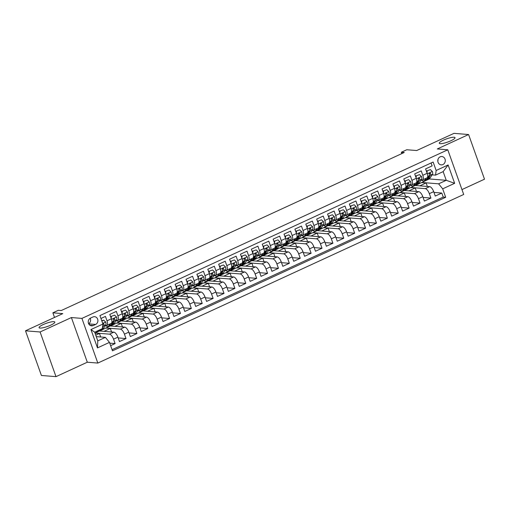 <?xml version="1.0" encoding="UTF-8"?>
<svg xmlns="http://www.w3.org/2000/svg" width="510" height="510" viewBox="0 0 510 510"><rect width="100%" height="100%" fill="white"/><g stroke="black" fill="none" stroke-linecap="round" stroke-linejoin="round"><path stroke-width="0.76" d="M440.175 143.68A8.37 1.683 160.4 0 1 439.257 143.272A8.37 1.683 160.4 0 1 444.943 139.498A8.37 1.683 160.4 0 1 454.11 137.254A8.37 1.683 160.4 0 1 455.028 137.655A8.37 1.683 160.4 0 1 449.342 141.429A8.37 1.683 160.4 0 1 440.175 143.68M39.984 328.077A8.37 1.683 160.4 0 1 39.066 327.675A8.37 1.683 160.4 0 1 44.752 323.901A8.37 1.683 160.4 0 1 53.92 321.657A8.37 1.683 160.4 0 1 54.838 322.059A8.37 1.683 160.4 0 1 49.151 325.833A8.37 1.683 160.4 0 1 39.984 328.077M440.156 156.831A4.188 3.742 94.6 0 0 437.829 161.37A4.188 3.742 94.6 0 0 441.201 164.87A4.188 3.742 94.6 0 0 442.909 164.558A4.188 3.742 94.6 0 0 445.243 160.025A4.188 3.742 94.6 0 0 441.87 156.525A4.188 3.742 94.6 0 0 440.156 156.831M461.958 189.586L484.5 179.195L468.594 134.532L454.002 133.352L416.702 150.539L406.782 149.742L401.332 152.248L401.816 153.606M97.818 363.069L463.698 194.469L447.793 149.8L81.912 318.399L97.818 363.069L87.306 362.221L71.4 317.551L40.092 331.978L55.998 376.648L87.306 362.221M55.998 376.648L41.406 375.468L25.5 330.805L62.794 313.618L52.874 312.815L54.513 317.43M40.092 331.978L25.5 330.805M431.09 162.977L432.123 165.884L425.595 168.893L427.163 173.298L422.803 175.306A5.234 2.091 65.3 0 1 422.662 179.871A5.234 2.091 65.3 0 1 422.191 179.947L421.234 179.871M422.803 175.306L421.234 170.901L414.7 173.91L416.275 178.322L411.914 180.323A5.234 2.091 65.3 0 1 411.774 184.888A5.234 2.091 65.3 0 1 411.302 184.964L410.346 184.888M411.914 180.323L410.346 175.918L403.812 178.927L405.38 183.339L401.026 185.34A5.234 2.091 65.3 0 1 400.879 189.905A5.234 2.091 65.3 0 1 400.414 189.981L399.457 189.905M401.026 185.34L399.457 180.935L392.923 183.951L394.491 188.356L390.137 190.364A5.234 2.091 65.3 0 1 389.991 194.928A5.234 2.091 65.3 0 1 389.519 195.005L388.569 194.922M390.137 190.364L388.569 185.952L382.035 188.968L383.603 193.373L379.249 195.381A5.234 2.091 65.3 0 1 379.102 199.945A5.234 2.091 65.3 0 1 378.63 200.022L377.68 199.945M379.249 195.381L377.68 190.969L371.146 193.985L372.714 198.39L368.36 200.398A5.234 2.091 65.3 0 1 368.214 204.963A5.234 2.091 65.3 0 1 367.742 205.039L366.792 204.963M368.36 200.398L366.792 195.993L360.258 199.002L361.826 203.407L357.472 205.415A5.234 2.091 65.3 0 1 357.325 209.98A5.234 2.091 65.3 0 1 356.853 210.056L355.897 209.98M357.472 205.415L355.897 201.01L349.369 204.019L350.937 208.424L346.577 210.432A5.234 2.091 65.3 0 1 346.437 214.997A5.234 2.091 65.3 0 1 345.965 215.073L345.009 214.997M346.577 210.432L345.009 206.027L338.474 209.036L340.042 213.441L335.688 215.449A5.234 2.091 65.3 0 1 335.542 220.014A5.234 2.091 65.3 0 1 335.076 220.09L334.12 220.014M335.688 215.449L334.12 211.044L327.586 214.053L329.154 218.458L324.8 220.467A5.234 2.091 65.3 0 1 324.653 225.031A5.234 2.091 65.3 0 1 324.188 225.108L323.232 225.031M324.8 220.467L323.232 216.061L316.697 219.07L318.265 223.476L313.911 225.484A5.234 2.091 65.3 0 1 313.765 230.048A5.234 2.091 65.3 0 1 313.293 230.125L312.343 230.048M313.911 225.484L312.343 221.079L305.809 224.088L307.377 228.499L303.023 230.501A5.234 2.091 65.3 0 1 302.876 235.065A5.234 2.091 65.3 0 1 302.404 235.142L301.455 235.065M303.023 230.501L301.455 226.096L294.92 229.105L296.488 233.516L292.134 235.518A5.234 2.091 65.3 0 1 291.988 240.083A5.234 2.091 65.3 0 1 291.516 240.159L290.56 240.083M292.134 235.518L290.566 231.113L284.032 234.128L285.6 238.533L281.24 240.541A5.234 2.091 65.3 0 1 281.099 245.106A5.234 2.091 65.3 0 1 280.627 245.183L279.671 245.1M281.24 240.541L279.671 236.13L273.137 239.145L274.712 243.55L270.351 245.559A5.234 2.091 65.3 0 1 270.211 250.123A5.234 2.091 65.3 0 1 269.739 250.2L268.783 250.123M270.351 245.559L268.783 241.147L262.248 244.162L263.817 248.568L259.462 250.576A5.234 2.091 65.3 0 1 259.316 255.14A5.234 2.091 65.3 0 1 258.851 255.217L257.894 255.14M259.462 250.576L257.894 246.171L251.36 249.18L252.928 253.585L248.574 255.593A5.234 2.091 65.3 0 1 248.427 260.157A5.234 2.091 65.3 0 1 247.956 260.234L247.006 260.157M248.574 255.593L247.006 251.188L240.471 254.197L242.04 258.602L237.685 260.61A5.234 2.091 65.3 0 1 237.539 265.174A5.234 2.091 65.3 0 1 237.067 265.251L236.117 265.174M237.685 260.61L236.117 256.205L229.583 259.214L231.151 263.619L226.797 265.627A5.234 2.091 65.3 0 1 226.65 270.192A5.234 2.091 65.3 0 1 226.179 270.268L225.229 270.192M226.797 265.627L225.229 261.222L218.694 264.231L220.263 268.636L215.908 270.644A5.234 2.091 65.3 0 1 215.762 275.209A5.234 2.091 65.3 0 1 215.29 275.285L214.334 275.209M215.908 270.644L214.334 266.239L207.806 269.248L209.374 273.653L205.014 275.661A5.234 2.091 65.3 0 1 204.873 280.226A5.234 2.091 65.3 0 1 204.402 280.302L203.445 280.226M205.014 275.661L203.445 271.256L196.911 274.265L198.486 278.67L194.125 280.678A5.234 2.091 65.3 0 1 193.978 285.243A5.234 2.091 65.3 0 1 193.513 285.32L192.557 285.243M194.125 280.678L192.557 276.273L186.023 279.282L187.591 283.694L183.237 285.696A5.234 2.091 65.3 0 1 183.09 290.26A5.234 2.091 65.3 0 1 182.625 290.337L181.668 290.26M183.237 285.696L181.668 281.291L175.134 284.299L176.702 288.711L172.348 290.719A5.234 2.091 65.3 0 1 172.201 295.277A5.234 2.091 65.3 0 1 171.73 295.354L170.78 295.277M172.348 290.719L170.78 286.308L164.245 289.323L165.814 293.728L161.46 295.736A5.234 2.091 65.3 0 1 161.313 300.301A5.234 2.091 65.3 0 1 160.841 300.377L159.891 300.301M161.46 295.736L159.891 291.325L153.357 294.34L154.925 298.745L150.571 300.753A5.234 2.091 65.3 0 1 150.424 305.318A5.234 2.091 65.3 0 1 149.953 305.394L148.996 305.318M150.571 300.753L149.003 296.342L142.468 299.357L144.037 303.762L139.683 305.77A5.234 2.091 65.3 0 1 139.536 310.335A5.234 2.091 65.3 0 1 139.064 310.411L138.108 310.335M139.683 305.77L138.108 301.365L131.58 304.374L133.148 308.779L128.788 310.788A5.234 2.091 65.3 0 1 128.648 315.352A5.234 2.091 65.3 0 1 128.176 315.429L127.219 315.352M128.788 310.788L127.219 306.382L120.685 309.391L122.253 313.797L117.899 315.805A5.234 2.091 65.3 0 1 117.753 320.369A5.234 2.091 65.3 0 1 117.287 320.446L116.331 320.369M117.899 315.805L116.331 311.4L109.797 314.409L111.365 318.814A5.234 2.091 65.3 0 1 111.225 323.378L106.864 325.386A5.234 2.091 65.3 0 1 106.399 325.463L105.442 325.386M110.625 345.646L115.113 343.581L109.733 343.147M95.026 333.126L99.367 330.984L113.845 332.15A5.234 2.091 65.3 0 1 117.899 337.167L119.468 341.572L126.002 338.563L118.173 337.932M99.628 331.003L110.256 325.966L124.733 327.133A5.234 2.091 -114.7 0 1 128.788 332.15L130.362 336.555L136.89 333.546L129.062 332.915M110.517 325.986L121.15 320.949L135.628 322.11A5.234 2.091 -114.7 0 1 139.683 327.127L141.251 331.538L147.785 328.523L139.95 327.892M121.405 320.969L132.039 315.926L146.517 317.092A5.234 2.091 -114.7 0 1 150.571 322.11L152.139 326.521L158.674 323.506L150.839 322.875M132.294 315.951L142.927 310.909L157.405 312.075A5.234 2.091 -114.7 0 1 161.46 317.092L163.028 321.498L169.562 318.489L161.734 317.858M143.189 310.934L153.816 305.892L168.294 307.058A5.234 2.091 -114.7 0 1 172.348 312.075L173.916 316.48L180.451 313.471L172.622 312.84M154.077 305.917L164.704 300.874L179.182 302.041A5.234 2.091 -114.7 0 1 183.237 307.058L184.805 311.463L191.339 308.454L183.511 307.823M164.966 300.894L175.593 295.857L190.071 297.024A5.234 2.091 -114.7 0 1 194.125 302.041L195.693 306.446L202.228 303.437L194.399 302.806M175.854 295.876L186.481 290.84L200.959 292.007A5.234 2.091 -114.7 0 1 205.014 297.024L206.588 301.429L213.123 298.42L205.288 297.789M186.743 290.859L197.376 285.823L211.854 286.99A5.234 2.091 -114.7 0 1 215.908 292.007L217.477 296.412L224.011 293.403L216.176 292.772M197.631 285.842L208.265 280.806L222.742 281.973A5.234 2.091 -114.7 0 1 226.797 286.99L228.365 291.395L234.9 288.386L227.071 287.755M208.52 280.825L219.153 275.789L233.631 276.955A5.234 2.091 -114.7 0 1 237.685 281.973L239.254 286.378L245.788 283.369L237.96 282.738M219.415 275.808L230.042 270.772L244.519 271.938A5.234 2.091 -114.7 0 1 248.574 276.949L250.142 281.361L256.677 278.345L248.848 277.72M230.303 270.791L240.93 265.755L255.408 266.915A5.234 2.091 -114.7 0 1 259.462 271.932L261.031 276.344L267.565 273.328L259.737 272.697M241.192 265.774L251.819 260.731L266.296 261.898A5.234 2.091 -114.7 0 1 270.351 266.915L271.926 271.326L278.454 268.311L270.625 267.68M252.08 260.757L262.714 255.714L277.191 256.881A5.234 2.091 -114.7 0 1 281.246 261.898L282.814 266.303L289.349 263.294L281.514 262.663M262.969 255.739L273.602 250.697L288.08 251.863A5.234 2.091 -114.7 0 1 292.134 256.881L293.703 261.286L300.237 258.277L292.402 257.646M273.857 250.722L284.491 245.68L298.968 246.846A5.234 2.091 -114.7 0 1 303.023 251.863L304.591 256.269L311.125 253.26L303.297 252.628M284.752 245.699L295.379 240.663L309.857 241.829A5.234 2.091 -114.7 0 1 313.911 246.846L315.48 251.251L322.014 248.242L314.185 247.611M295.641 240.682L306.268 235.645L320.745 236.812A5.234 2.091 -114.7 0 1 324.8 241.829L326.368 246.234L332.903 243.225L325.074 242.594M306.529 235.665L317.156 230.628L331.634 231.795A5.234 2.091 -114.7 0 1 335.688 236.812L337.257 241.217L343.791 238.208L335.962 237.577M317.418 230.647L328.045 225.611L342.522 226.778A5.234 2.091 -114.7 0 1 346.577 231.795L348.151 236.2L354.679 233.191L346.851 232.56M328.306 225.63L338.94 220.594L353.417 221.761A5.234 2.091 -114.7 0 1 357.472 226.778L359.04 231.183L365.574 228.168L357.739 227.543M339.195 220.613L349.828 215.577L364.306 216.737A5.234 2.091 -114.7 0 1 368.36 221.754L369.928 226.166L376.463 223.15L368.628 222.519M350.083 215.596L360.717 210.553L375.194 211.72A5.234 2.091 -114.7 0 1 379.249 216.737L380.817 221.149L387.351 218.133L379.523 217.502M360.978 210.579L371.605 205.536L386.083 206.703A5.234 2.091 -114.7 0 1 390.137 211.72L391.706 216.125L398.24 213.116L390.411 212.485M371.867 205.562L382.494 200.519L396.971 201.686A5.234 2.091 -114.7 0 1 401.026 206.703L402.594 211.108L409.128 208.099L401.3 207.468M382.755 200.545L393.382 195.502L407.86 196.669A5.234 2.091 -114.7 0 1 411.914 201.686L413.482 206.091L420.017 203.082L412.188 202.451M393.643 195.521L404.271 190.485L418.748 191.652A5.234 2.091 -114.7 0 1 422.809 196.669L424.377 201.074L430.912 198.065L423.077 197.434M52.874 312.815L58.319 310.309L61.238 310.545L404.251 152.484L401.332 152.248M93.209 325.558L95.599 324.456A4.054 3.627 94.6 0 0 97.863 320.063A4.054 3.627 94.6 0 0 94.592 316.672A4.054 3.627 94.6 0 0 92.935 316.971L90.544 318.074A4.054 3.627 94.6 0 0 88.281 322.467A4.054 3.627 94.6 0 0 91.545 325.858A4.054 3.627 94.6 0 0 93.209 325.558L89.958 325.297M435.534 175.128L436.146 170.487L433.137 162.04L99.922 315.582L102.931 324.028L102.312 328.669L94.694 332.182L97.786 340.878L105.411 337.365L109.465 342.382L112.474 350.829L445.689 197.287L442.68 188.84L438.625 183.823L446.25 180.31L443.152 171.615L435.534 175.128L432.123 174.853M436.146 170.487L448.124 164.966L454.659 183.319L442.68 188.84M109.465 342.382L97.486 347.903L90.952 329.549L102.931 324.028M404.532 190.504L410.805 187.476L425.283 188.643A5.234 2.091 65.3 0 1 429.337 193.66L430.912 198.065M410.805 187.476L415.165 185.468L429.643 186.634L425.283 188.643M399.916 192.493L414.394 193.66A5.234 2.091 65.3 0 1 418.449 198.677L420.017 203.082M389.028 197.51L403.506 198.677A5.234 2.091 65.3 0 1 407.56 203.694L409.128 208.099M378.139 202.527L392.617 203.694A5.234 2.091 65.3 0 1 396.672 208.711L398.24 213.116M367.251 207.544L381.729 208.711A5.234 2.091 65.3 0 1 385.783 213.728L387.351 218.133M356.362 212.562L370.84 213.728A5.234 2.091 65.3 0 1 374.895 218.745L376.463 223.15M345.468 217.579L359.945 218.745A5.234 2.091 65.3 0 1 364 223.762L365.574 228.168M334.579 222.596L349.057 223.762A5.234 2.091 65.3 0 1 353.111 228.78L354.679 233.191M323.691 227.619L338.168 228.78A5.234 2.091 65.3 0 1 342.223 233.797L343.791 238.208M312.802 232.636L327.28 233.803A5.234 2.091 65.3 0 1 331.334 238.82L332.903 243.225M301.914 237.654L316.391 238.82A5.234 2.091 65.3 0 1 320.446 243.837L322.014 248.242M291.025 242.671L305.503 243.837A5.234 2.091 65.3 0 1 309.557 248.855L311.125 253.26M280.137 247.688L294.614 248.855A5.234 2.091 65.3 0 1 298.669 253.872L300.237 258.277M269.242 252.705L283.719 253.872A5.234 2.091 65.3 0 1 287.774 258.889L289.349 263.294M258.353 257.722L272.831 258.889A5.234 2.091 65.3 0 1 276.885 263.906L278.454 268.311M247.465 262.739L261.942 263.906A5.234 2.091 65.3 0 1 265.997 268.923L267.565 273.328M236.576 267.756L251.054 268.923A5.234 2.091 65.3 0 1 255.108 273.94L256.677 278.345M225.688 272.773L240.165 273.94A5.234 2.091 65.3 0 1 244.22 278.957L245.788 283.369M214.799 277.797L229.277 278.957A5.234 2.091 65.3 0 1 233.331 283.974L234.9 288.386M203.911 282.814L218.388 283.981A5.234 2.091 65.3 0 1 222.443 288.998L224.011 293.403M193.016 287.831L207.493 288.998A5.234 2.091 65.3 0 1 211.548 294.015L213.123 298.42M182.127 292.848L196.605 294.015A5.234 2.091 65.3 0 1 200.659 299.032L202.228 303.437M171.239 297.865L185.716 299.032A5.234 2.091 65.3 0 1 189.771 304.049L191.339 308.454M160.35 302.883L174.828 304.049A5.234 2.091 65.3 0 1 178.882 309.066L180.451 313.471M149.462 307.9L163.94 309.066A5.234 2.091 65.3 0 1 167.994 314.083L169.562 318.489M138.573 312.917L153.051 314.083A5.234 2.091 65.3 0 1 157.105 319.101L158.674 323.506M127.678 317.934L142.156 319.101A5.234 2.091 65.3 0 1 146.211 324.118L147.785 328.523M116.79 322.951L131.268 324.118A5.234 2.091 65.3 0 1 135.322 329.135L136.89 333.546M105.901 327.975L120.379 329.135A5.234 2.091 65.3 0 1 124.434 334.152L126.002 338.563M95.013 332.992L109.491 334.158A5.234 2.091 65.3 0 1 113.545 339.169L115.113 343.581M112.066 349.688L443.241 197.09L441.8 193.048L433.965 192.417M429.643 186.634A5.234 2.091 -114.7 0 1 433.698 191.652L435.266 196.057L441.8 193.048M100.954 318.482L105.442 316.417L107.011 320.822A5.234 2.091 65.3 0 1 106.864 325.386M96.275 336.625L105.411 337.365M71.4 317.551L81.912 318.399M468.594 134.532L437.287 148.958L447.793 149.8M415.42 185.487L429.318 178.946L446.25 180.31L454.659 183.319M429.318 178.946L429.146 178.449M421.7 182.459L438.625 183.823M100.687 336.983L99.437 333.464L95.058 333.113M95.752 335.159L99.437 333.464M111.575 331.965L110.326 328.446L105.946 328.089M104.008 331.353L110.326 328.446M114.897 326.336L121.214 323.429L116.835 323.072M122.464 326.948L121.214 323.429M117.753 320.369L122.113 318.361A5.234 2.091 -114.7 0 0 122.253 313.797M125.785 321.319L132.103 318.412L127.723 318.055M133.359 321.931L132.103 318.412M128.648 315.352L133.002 313.344A5.234 2.091 -114.7 0 0 133.148 308.779M136.674 316.302L142.991 313.389L138.612 313.038M144.247 316.914L142.991 313.389M139.536 310.335L143.89 308.327A5.234 2.091 -114.7 0 0 144.037 303.762M147.562 311.285L153.88 308.371L149.506 308.021M155.136 311.897L153.88 308.371M150.424 305.318L154.779 303.31A5.234 2.091 -114.7 0 0 154.925 298.745M158.457 306.268L164.768 303.354L160.395 303.004M166.024 306.88L164.768 303.354M161.313 300.301L165.667 298.293A5.234 2.091 -114.7 0 0 165.814 293.728M169.345 301.251L175.663 298.337L171.284 297.987M176.913 301.856L175.663 298.337M172.201 295.277L176.556 293.275A5.234 2.091 -114.7 0 0 176.702 288.711M180.234 296.233L186.552 293.32L182.172 292.969M187.801 296.839L186.552 293.32M183.09 290.26L187.451 288.258A5.234 2.091 -114.7 0 0 187.591 283.694M191.123 291.216L197.44 288.303L193.06 287.952M198.696 291.822L197.44 288.303M193.978 285.243L198.339 283.235A5.234 2.091 -114.7 0 0 198.486 278.67M202.011 286.193L208.329 283.286L203.949 282.935M209.584 286.805L208.329 283.286M204.873 280.226L209.227 278.218A5.234 2.091 -114.7 0 0 209.374 273.653M212.899 281.176L219.217 278.269L214.837 277.912M220.473 281.788L219.217 278.269M215.762 275.209L220.116 273.201A5.234 2.091 -114.7 0 0 220.263 268.636M223.788 276.159L230.106 273.252L225.732 272.895M231.362 276.771L230.106 273.252M226.65 270.192L231.004 268.183A5.234 2.091 -114.7 0 0 231.151 263.619M234.683 271.141L241 268.234L236.621 267.877M242.25 271.753L241 268.234M237.539 265.174L241.893 263.166A5.234 2.091 -114.7 0 0 242.04 258.602M245.571 266.124L251.889 263.217L247.509 262.86M253.138 266.736L251.889 263.217M248.427 260.157L252.788 258.149A5.234 2.091 -114.7 0 0 252.928 253.585M256.46 261.107L262.777 258.194L258.398 257.843M264.027 261.719L262.777 258.194M259.316 255.14L263.676 253.132A5.234 2.091 -114.7 0 0 263.817 248.568M267.348 256.09L273.666 253.177L269.286 252.826M274.922 256.702L273.666 253.177M270.211 250.123L274.565 248.115A5.234 2.091 -114.7 0 0 274.712 243.55M278.237 251.073L284.554 248.16L280.175 247.809M285.81 251.679L284.554 248.16M281.099 245.106L285.453 243.098A5.234 2.091 -114.7 0 0 285.6 238.533M289.125 246.056L295.443 243.142L291.063 242.792M296.699 246.661L295.443 243.142M291.988 240.083L296.342 238.081A5.234 2.091 -114.7 0 0 296.488 233.516M300.014 241.039L306.331 238.125L301.958 237.775M307.587 241.644L306.331 238.125M302.876 235.065L307.23 233.057A5.234 2.091 -114.7 0 0 307.377 228.499M310.909 236.022L317.226 233.108L312.847 232.758M318.476 236.627L317.226 233.108M313.765 230.048L318.119 228.04A5.234 2.091 -114.7 0 0 318.265 223.476M321.797 230.998L328.115 228.091L323.735 227.74M329.364 231.61L328.115 228.091M324.653 225.031L329.014 223.023A5.234 2.091 -114.7 0 0 329.154 218.458M332.686 225.981L339.003 223.074L334.624 222.717M340.259 226.593L339.003 223.074M335.542 220.014L339.902 218.006A5.234 2.091 -114.7 0 0 340.042 213.441M343.574 220.964L349.892 218.057L345.512 217.7M351.148 221.576L349.892 218.057M346.437 214.997L350.791 212.989A5.234 2.091 -114.7 0 0 350.937 208.424M354.463 215.947L360.78 213.04L356.401 212.683M362.036 216.559L360.78 213.04M357.325 209.98L361.679 207.972A5.234 2.091 -114.7 0 0 361.826 203.407M365.351 210.93L371.669 208.016L367.296 207.666M372.925 211.542L371.669 208.016M368.214 204.963L372.568 202.954A5.234 2.091 -114.7 0 0 372.714 198.39M376.246 205.912L382.557 202.999L378.184 202.648M383.813 206.524L382.557 202.999M379.102 199.945L383.456 197.937A5.234 2.091 -114.7 0 0 383.603 193.373M387.135 200.895L393.452 197.982L389.073 197.631M394.702 201.501L393.452 197.982M389.991 194.928L394.345 192.92A5.234 2.091 -114.7 0 0 394.491 188.356M398.023 195.878L404.341 192.965L399.961 192.614M405.59 196.484L404.341 192.965M400.879 189.905L405.24 187.903A5.234 2.091 -114.7 0 0 405.38 183.339M408.912 190.861L415.229 187.948L410.85 187.597M416.485 191.467L415.229 187.948M411.774 184.888L416.128 182.886A5.234 2.091 -114.7 0 0 416.275 178.322M419.8 185.844L426.118 182.931L421.738 182.58M427.374 186.45L426.118 182.931M443.241 197.09L445.689 197.287M422.662 179.871L427.017 177.862A5.234 2.091 -114.7 0 0 427.163 173.298M94.694 332.182L90.952 329.549M97.786 340.878L97.486 347.903M448.124 164.966L443.152 171.615M88.632 323.697A4.054 3.627 94.6 0 0 90.219 318.246M437.816 161.275A4.188 3.742 94.6 0 0 437.956 159.528M98.258 330.537L98.213 330.608A10.009 4.003 65.3 0 1 97.461 331.283A10.009 4.003 65.3 0 1 96.371 331.411M101.86 321.019L103.74 320.152L105.685 322.065A3.468 1.39 65.3 0 1 105.831 324.793L103.657 328.102A10.009 4.003 65.3 0 1 102.905 328.778L100.833 329.728A10.009 4.003 -114.7 0 0 101.592 329.052L101.637 328.982M103.74 320.152L101.732 320.669M100.33 329.587L100.285 329.658A10.009 4.003 65.3 0 1 99.526 330.333L97.461 331.283M100.113 329.881A10.009 4.003 -114.7 0 0 100.833 329.728M102.433 327.771L103.759 325.75A3.468 1.39 -114.7 0 0 103.868 323.92L103.409 323.455L102.797 323.665M103.868 323.92L103.026 323.85A1.766 0.708 65.3 0 1 102.918 324.322L102.886 324.373M110.268 323.818L109.102 325.59A10.009 4.003 65.3 0 1 108.349 326.266A10.009 4.003 65.3 0 1 105.372 325.488M114.629 315.135L110.6 316.582L114.629 315.135L116.573 317.048A3.468 1.39 65.3 0 1 116.72 319.776L114.546 323.085A10.009 4.003 65.3 0 1 113.794 323.761L111.722 324.711A10.009 4.003 -114.7 0 0 112.48 324.035L114.648 320.733A3.468 1.39 -114.7 0 0 114.756 318.903L113.845 318.52L113.45 319.502A3.468 1.39 65.3 0 1 113.341 321.332L111.174 324.64A10.009 4.003 65.3 0 1 110.415 325.316L108.349 326.266M111.358 316.64L111.218 318.406M111.001 324.864A10.009 4.003 -114.7 0 0 111.722 324.711M114.756 318.903L113.915 318.833A1.766 0.708 65.3 0 1 113.813 319.298L113.5 319.776M121.157 318.801L119.997 320.573A10.009 4.003 65.3 0 1 119.238 321.249A10.009 4.003 65.3 0 1 116.267 320.471M125.517 310.118L121.488 311.559L125.517 310.118L127.462 312.031A3.468 1.39 65.3 0 1 127.608 314.759L125.441 318.061A10.009 4.003 65.3 0 1 124.682 318.744L122.617 319.693A10.009 4.003 -114.7 0 0 123.369 319.018L125.543 315.715A3.468 1.39 -114.7 0 0 125.645 313.886L124.733 313.503L124.338 314.485A3.468 1.39 65.3 0 1 124.236 316.315L122.062 319.617A10.009 4.003 65.3 0 1 121.31 320.299L119.238 321.249M122.247 311.623L122.113 313.389M121.89 319.846A10.009 4.003 -114.7 0 0 122.617 319.693M125.645 313.886L124.803 313.816A1.766 0.708 65.3 0 1 124.701 314.281L124.389 314.759M132.045 313.784L130.885 315.556A10.009 4.003 65.3 0 1 130.126 316.232A10.009 4.003 65.3 0 1 127.156 315.454M136.406 305.101L132.377 306.542L136.406 305.101L138.357 307.014A3.468 1.39 65.3 0 1 138.497 309.742L136.329 313.044A10.009 4.003 65.3 0 1 135.571 313.72L133.505 314.676A10.009 4.003 -114.7 0 0 134.257 314.001L136.431 310.698A3.468 1.39 -114.7 0 0 136.533 308.862L135.622 308.486L135.226 309.468A3.468 1.39 65.3 0 1 135.124 311.298L132.951 314.6A10.009 4.003 65.3 0 1 132.198 315.276L130.126 316.232M133.142 306.606L133.002 308.371M132.785 314.829A10.009 4.003 -114.7 0 0 133.505 314.676M136.533 308.862L135.698 308.799A1.766 0.708 65.3 0 1 135.59 309.264L135.277 309.742M142.934 308.767L141.774 310.539A10.009 4.003 65.3 0 1 141.015 311.215A10.009 4.003 65.3 0 1 138.044 310.437M147.294 300.084L143.272 301.525L147.294 300.084L149.245 301.996A3.468 1.39 65.3 0 1 149.385 304.725L147.218 308.027A10.009 4.003 65.3 0 1 146.459 308.703L144.394 309.659A10.009 4.003 -114.7 0 0 145.146 308.983L147.32 305.675A3.468 1.39 -114.7 0 0 147.428 303.845L146.517 303.463L146.121 304.451A3.468 1.39 65.3 0 1 146.013 306.28L143.839 309.583A10.009 4.003 65.3 0 1 143.087 310.258L141.015 311.215M144.03 301.588L143.89 303.354M143.673 309.812A10.009 4.003 -114.7 0 0 144.394 309.659M147.428 303.845L146.587 303.781A1.766 0.708 65.3 0 1 146.478 304.247L146.166 304.725M153.829 303.75L152.662 305.522A10.009 4.003 65.3 0 1 151.903 306.198A10.009 4.003 65.3 0 1 148.933 305.42M158.183 295.067L154.16 296.508L158.183 295.067L160.134 296.979A3.468 1.39 65.3 0 1 160.28 299.708L158.106 303.01A10.009 4.003 65.3 0 1 157.354 303.686L155.282 304.642A10.009 4.003 -114.7 0 0 156.041 303.966L158.208 300.658A3.468 1.39 -114.7 0 0 158.317 298.828L157.405 298.446L157.01 299.434A3.468 1.39 65.3 0 1 156.901 301.263L154.734 304.566A10.009 4.003 65.3 0 1 153.975 305.241L151.903 306.198M154.919 296.571L154.779 298.337M154.562 304.795A10.009 4.003 -114.7 0 0 155.282 304.642M158.317 298.828L157.475 298.764A1.766 0.708 65.3 0 1 157.367 299.23L157.054 299.702M164.717 298.733L163.551 300.505A10.009 4.003 65.3 0 1 162.798 301.18A10.009 4.003 65.3 0 1 159.821 300.403M169.071 290.05L165.049 291.49L169.071 290.05L171.022 291.962A3.468 1.39 65.3 0 1 171.169 294.691L168.995 297.993A10.009 4.003 65.3 0 1 168.243 298.669L166.171 299.625A10.009 4.003 -114.7 0 0 166.929 298.949L169.097 295.641A3.468 1.39 -114.7 0 0 169.205 293.811L168.294 293.428L167.898 294.417A3.468 1.39 65.3 0 1 167.79 296.246L165.623 299.548A10.009 4.003 65.3 0 1 164.864 300.224L162.798 301.18M165.807 291.554L165.667 293.32M165.45 299.778A10.009 4.003 -114.7 0 0 166.171 299.625M169.205 293.811L168.364 293.747A1.766 0.708 65.3 0 1 168.255 294.213L167.949 294.684M175.606 293.715L174.439 295.488A10.009 4.003 65.3 0 1 173.687 296.163A10.009 4.003 65.3 0 1 170.71 295.379M179.966 285.026L175.937 286.473L179.966 285.026L181.911 286.939A3.468 1.39 65.3 0 1 182.057 289.674L179.883 292.976A10.009 4.003 65.3 0 1 179.131 293.652L177.059 294.608A10.009 4.003 -114.7 0 0 177.818 293.932L179.985 290.623A3.468 1.39 -114.7 0 0 180.094 288.794L179.182 288.411L178.787 289.399A3.468 1.39 65.3 0 1 178.678 291.229L176.511 294.531A10.009 4.003 65.3 0 1 175.752 295.207L173.687 296.163M176.696 286.537L176.556 288.297M176.339 294.761A10.009 4.003 -114.7 0 0 177.059 294.608M180.094 288.794L179.252 288.724A1.766 0.708 65.3 0 1 179.15 289.195L178.838 289.667M186.494 288.692L185.328 290.464A10.009 4.003 65.3 0 1 184.575 291.14A10.009 4.003 65.3 0 1 181.598 290.362M190.855 280.009L186.826 281.456L190.855 280.009L192.799 281.922A3.468 1.39 65.3 0 1 192.946 284.65L190.778 287.959A10.009 4.003 65.3 0 1 190.02 288.634L187.948 289.584A10.009 4.003 -114.7 0 0 188.706 288.909L190.874 285.606A3.468 1.39 -114.7 0 0 190.982 283.777L190.071 283.394L189.675 284.376A3.468 1.39 65.3 0 1 189.567 286.206L187.399 289.514A10.009 4.003 65.3 0 1 186.641 290.19L184.575 291.14M187.584 281.514L187.451 283.279M187.227 289.744A10.009 4.003 -114.7 0 0 187.948 289.584M190.982 283.777L190.141 283.707A1.766 0.708 65.3 0 1 190.039 284.178L189.726 284.65M197.383 283.675L196.222 285.447A10.009 4.003 65.3 0 1 195.464 286.123A10.009 4.003 65.3 0 1 192.493 285.345M201.743 274.992L197.714 276.439L201.743 274.992L203.694 276.904A3.468 1.39 65.3 0 1 203.834 279.633L201.667 282.942A10.009 4.003 65.3 0 1 200.908 283.617L198.843 284.567A10.009 4.003 -114.7 0 0 199.595 283.891L201.769 280.589A3.468 1.39 -114.7 0 0 201.871 278.76L200.959 278.377L200.564 279.359A3.468 1.39 65.3 0 1 200.462 281.188L198.288 284.497A10.009 4.003 65.3 0 1 197.536 285.173L195.464 286.123M198.473 276.497L198.339 278.262M198.116 284.72A10.009 4.003 -114.7 0 0 198.843 284.567M201.871 278.76L201.029 278.69A1.766 0.708 65.3 0 1 200.927 279.161L200.615 279.633M208.271 278.658L207.111 280.43A10.009 4.003 65.3 0 1 206.352 281.106A10.009 4.003 65.3 0 1 203.382 280.328M212.632 269.975L208.609 271.422L212.632 269.975L214.583 271.887A3.468 1.39 65.3 0 1 214.723 274.616L212.555 277.924A10.009 4.003 65.3 0 1 211.797 278.6L209.731 279.55A10.009 4.003 -114.7 0 0 210.483 278.874L212.657 275.572A3.468 1.39 -114.7 0 0 212.759 273.742L211.854 273.36L211.452 274.342A3.468 1.39 65.3 0 1 211.35 276.171L209.176 279.48A10.009 4.003 65.3 0 1 208.424 280.156L206.352 281.106M209.368 271.479L209.227 273.245M209.011 279.703A10.009 4.003 -114.7 0 0 209.731 279.55M212.759 273.742L211.924 273.672A1.766 0.708 65.3 0 1 211.816 274.144L211.503 274.616M219.16 273.64L217.999 275.413A10.009 4.003 65.3 0 1 217.241 276.088A10.009 4.003 65.3 0 1 214.27 275.311M223.52 264.958L219.498 266.405L223.52 264.958L225.471 266.87A3.468 1.39 65.3 0 1 225.611 269.599L223.444 272.907A10.009 4.003 65.3 0 1 222.685 273.583L220.62 274.533A10.009 4.003 -114.7 0 0 221.372 273.857L223.546 270.555A3.468 1.39 -114.7 0 0 223.654 268.725L222.742 268.343L222.347 269.325A3.468 1.39 65.3 0 1 222.239 271.154L220.065 274.463A10.009 4.003 65.3 0 1 219.313 275.139L217.241 276.088M220.256 266.462L220.116 268.228M219.899 274.686A10.009 4.003 -114.7 0 0 220.62 274.533M223.654 268.725L222.813 268.655A1.766 0.708 65.3 0 1 222.704 269.121L222.392 269.599M230.055 268.623L228.888 270.396A10.009 4.003 65.3 0 1 228.136 271.071A10.009 4.003 65.3 0 1 225.159 270.294M234.409 259.941L230.386 261.381L234.409 259.941L236.359 261.853A3.468 1.39 65.3 0 1 236.506 264.582L234.332 267.884A10.009 4.003 65.3 0 1 233.58 268.566L231.508 269.516A10.009 4.003 -114.7 0 0 232.267 268.84L234.434 265.538A3.468 1.39 -114.7 0 0 234.543 263.708L233.631 263.326L233.236 264.308A3.468 1.39 65.3 0 1 233.127 266.137L230.96 269.439A10.009 4.003 65.3 0 1 230.201 270.122L228.136 271.071M231.145 261.445L231.004 263.211M230.788 269.669A10.009 4.003 -114.7 0 0 231.508 269.516M234.543 263.708L233.701 263.638A1.766 0.708 65.3 0 1 233.593 264.103L233.28 264.582M240.943 263.606L239.776 265.378A10.009 4.003 65.3 0 1 239.024 266.054A10.009 4.003 65.3 0 1 236.047 265.276M245.297 254.923L241.275 256.364L245.297 254.923L247.248 256.836A3.468 1.39 65.3 0 1 247.395 259.565L245.221 262.867A10.009 4.003 65.3 0 1 244.469 263.542L242.397 264.499A10.009 4.003 -114.7 0 0 243.155 263.823L245.323 260.521A3.468 1.39 -114.7 0 0 245.431 258.691L244.519 258.309L244.124 259.29A3.468 1.39 65.3 0 1 244.016 261.12L241.848 264.422A10.009 4.003 65.3 0 1 241.09 265.098L239.024 266.054M242.033 256.428L241.893 258.194M241.676 264.652A10.009 4.003 -114.7 0 0 242.397 264.499M245.431 258.691L244.59 258.621A1.766 0.708 65.3 0 1 244.481 259.086L244.175 259.565M251.832 258.589L250.665 260.361A10.009 4.003 65.3 0 1 249.913 261.037A10.009 4.003 65.3 0 1 246.936 260.259M256.192 249.906L252.163 251.347L256.192 249.906L258.137 251.819A3.468 1.39 65.3 0 1 258.283 254.547L256.109 257.85A10.009 4.003 65.3 0 1 255.357 258.525L253.285 259.482A10.009 4.003 -114.7 0 0 254.044 258.806L256.211 255.497A3.468 1.39 -114.7 0 0 256.32 253.668L255.408 253.285L255.013 254.273A3.468 1.39 65.3 0 1 254.904 256.103L252.737 259.405A10.009 4.003 65.3 0 1 251.978 260.081L249.913 261.037M252.922 251.411L252.781 253.177M252.565 259.635A10.009 4.003 -114.7 0 0 253.285 259.482M256.32 253.668L255.478 253.604A1.766 0.708 65.3 0 1 255.376 254.069L255.064 254.547M262.72 253.572L261.56 255.344A10.009 4.003 65.3 0 1 260.801 256.02A10.009 4.003 65.3 0 1 257.824 255.242M267.081 244.889L263.052 246.33L267.081 244.889L269.025 246.802A3.468 1.39 65.3 0 1 269.172 249.53L267.004 252.833A10.009 4.003 65.3 0 1 266.245 253.508L264.18 254.464A10.009 4.003 -114.7 0 0 264.932 253.789L267.106 250.48A3.468 1.39 -114.7 0 0 267.208 248.65L266.296 248.268L265.901 249.256A3.468 1.39 65.3 0 1 265.799 251.086L263.625 254.388A10.009 4.003 65.3 0 1 262.873 255.064L260.801 256.02M263.81 246.394L263.676 248.16M263.453 254.617A10.009 4.003 -114.7 0 0 264.18 254.464M267.208 248.65L266.367 248.587A1.766 0.708 65.3 0 1 266.265 249.052L265.952 249.524M273.609 248.555L272.448 250.327A10.009 4.003 65.3 0 1 271.69 251.003A10.009 4.003 65.3 0 1 268.719 250.225M277.969 239.872L273.94 241.313L277.969 239.872L279.92 241.785A3.468 1.39 65.3 0 1 280.06 244.513L277.893 247.815A10.009 4.003 65.3 0 1 277.134 248.491L275.068 249.447A10.009 4.003 -114.7 0 0 275.821 248.772L277.995 245.463A3.468 1.39 -114.7 0 0 278.097 243.633L277.185 243.251L276.79 244.239A3.468 1.39 65.3 0 1 276.688 246.069L274.514 249.371A10.009 4.003 65.3 0 1 273.762 250.047L271.69 251.003M274.699 241.377L274.565 243.142M274.342 249.6A10.009 4.003 -114.7 0 0 275.068 249.447M278.097 243.633L277.262 243.57A1.766 0.708 65.3 0 1 277.153 244.035L276.841 244.507M284.497 243.538L283.337 245.31A10.009 4.003 65.3 0 1 282.578 245.986A10.009 4.003 65.3 0 1 279.608 245.202M288.858 234.849L284.835 236.296L288.858 234.849L290.808 236.761A3.468 1.39 65.3 0 1 290.949 239.496L288.781 242.798A10.009 4.003 65.3 0 1 288.022 243.474L285.957 244.43A10.009 4.003 -114.7 0 0 286.709 243.754L288.883 240.446A3.468 1.39 -114.7 0 0 288.985 238.616L288.08 238.234L287.678 239.222A3.468 1.39 65.3 0 1 287.576 241.051L285.402 244.354A10.009 4.003 65.3 0 1 284.65 245.029L282.578 245.986M285.594 236.359L285.453 238.119M285.237 244.583A10.009 4.003 -114.7 0 0 285.957 244.43M288.985 238.616L288.15 238.552A1.766 0.708 65.3 0 1 288.042 239.018L287.729 239.49M295.392 238.521L294.225 240.286A10.009 4.003 65.3 0 1 293.467 240.969A10.009 4.003 65.3 0 1 290.496 240.184M299.746 229.831L295.724 231.279L299.746 229.831L301.697 231.744A3.468 1.39 65.3 0 1 301.844 234.479L299.67 237.781A10.009 4.003 65.3 0 1 298.917 238.457L296.845 239.413A10.009 4.003 -114.7 0 0 297.604 238.731L299.772 235.429A3.468 1.39 -114.7 0 0 299.88 233.599L298.968 233.217L298.573 234.198A3.468 1.39 65.3 0 1 298.465 236.034L296.297 239.337A10.009 4.003 65.3 0 1 295.539 240.012L293.467 240.969M296.482 231.336L296.342 233.102M296.125 239.566A10.009 4.003 -114.7 0 0 296.845 239.413M299.88 233.599L299.038 233.529A1.766 0.708 65.3 0 1 298.93 234.001L298.618 234.472M306.28 233.497L305.114 235.269A10.009 4.003 65.3 0 1 304.362 235.945A10.009 4.003 65.3 0 1 301.384 235.167M310.635 224.814L306.612 226.261L310.635 224.814L312.585 226.727A3.468 1.39 65.3 0 1 312.732 229.455L310.558 232.764A10.009 4.003 65.3 0 1 309.806 233.44L307.734 234.39A10.009 4.003 -114.7 0 0 308.493 233.714L310.66 230.412A3.468 1.39 -114.7 0 0 310.769 228.582L309.857 228.199L309.462 229.181A3.468 1.39 65.3 0 1 309.353 231.011L307.186 234.319A10.009 4.003 65.3 0 1 306.427 234.995L304.362 235.945M307.371 226.319L307.23 228.085M307.014 234.543A10.009 4.003 -114.7 0 0 307.734 234.39M310.769 228.582L309.927 228.512A1.766 0.708 65.3 0 1 309.819 228.984L309.506 229.455M317.169 228.48L316.002 230.252A10.009 4.003 65.3 0 1 315.25 230.928A10.009 4.003 65.3 0 1 312.273 230.15M321.529 219.797L317.5 221.244L321.529 219.797L323.474 221.71A3.468 1.39 65.3 0 1 323.62 224.438L321.447 227.747A10.009 4.003 65.3 0 1 320.694 228.423L318.623 229.373A10.009 4.003 -114.7 0 0 319.381 228.697L321.549 225.394A3.468 1.39 -114.7 0 0 321.657 223.565L320.745 223.182L320.35 224.164A3.468 1.39 65.3 0 1 320.242 225.994L318.074 229.302A10.009 4.003 65.3 0 1 317.316 229.978L315.25 230.928M318.259 221.302L318.119 223.068M317.902 229.525A10.009 4.003 -114.7 0 0 318.623 229.373M321.657 223.565L320.815 223.495A1.766 0.708 65.3 0 1 320.707 223.966L320.401 224.438M328.058 223.463L326.891 225.235A10.009 4.003 65.3 0 1 326.139 225.911A10.009 4.003 65.3 0 1 323.161 225.133M332.418 214.78L328.389 216.227L332.418 214.78L334.362 216.693A3.468 1.39 65.3 0 1 334.509 219.421L332.341 222.73A10.009 4.003 65.3 0 1 331.583 223.405L329.511 224.355A10.009 4.003 -114.7 0 0 330.27 223.68L332.437 220.377A3.468 1.39 -114.7 0 0 332.545 218.548L331.634 218.165L331.239 219.147A3.468 1.39 65.3 0 1 331.13 220.977L328.963 224.285A10.009 4.003 65.3 0 1 328.204 224.961L326.139 225.911M329.148 216.285L329.007 218.05M328.791 224.508A10.009 4.003 -114.7 0 0 329.511 224.355M332.545 218.548L331.704 218.478A1.766 0.708 65.3 0 1 331.602 218.949L331.29 219.421M338.946 218.446L337.786 220.218A10.009 4.003 65.3 0 1 337.027 220.894A10.009 4.003 65.3 0 1 334.056 220.116M343.306 209.763L339.278 211.21L343.306 209.763L345.251 211.675A3.468 1.39 65.3 0 1 345.397 214.404L343.23 217.713A10.009 4.003 65.3 0 1 342.471 218.388L340.406 219.338A10.009 4.003 -114.7 0 0 341.158 218.662L343.332 215.36A3.468 1.39 -114.7 0 0 343.434 213.531L342.522 213.148L342.127 214.13A3.468 1.39 65.3 0 1 342.025 215.959L339.851 219.268A10.009 4.003 65.3 0 1 339.099 219.944L337.027 220.894M340.036 211.267L339.902 213.033M339.679 219.491A10.009 4.003 -114.7 0 0 340.406 219.338M343.434 213.531L342.592 213.46A1.766 0.708 65.3 0 1 342.49 213.926L342.178 214.404M349.834 213.429L348.674 215.201A10.009 4.003 65.3 0 1 347.916 215.877A10.009 4.003 65.3 0 1 344.945 215.099M354.195 204.746L350.172 206.187L354.195 204.746L356.146 206.658A3.468 1.39 65.3 0 1 356.286 209.387L354.118 212.689A10.009 4.003 65.3 0 1 353.36 213.365L351.294 214.321A10.009 4.003 -114.7 0 0 352.047 213.645L354.22 210.343A3.468 1.39 -114.7 0 0 354.322 208.513L353.411 208.131L353.016 209.113A3.468 1.39 65.3 0 1 352.914 210.942L350.74 214.245A10.009 4.003 65.3 0 1 349.987 214.92L347.916 215.877M350.931 206.25L350.791 208.016M350.574 214.474A10.009 4.003 -114.7 0 0 351.294 214.321M354.322 208.513L353.487 208.443A1.766 0.708 65.3 0 1 353.379 208.909L353.067 209.387M360.723 208.411L359.563 210.184A10.009 4.003 65.3 0 1 358.804 210.859A10.009 4.003 65.3 0 1 355.833 210.082M365.083 199.729L361.061 201.169L365.083 199.729L367.034 201.641A3.468 1.39 65.3 0 1 367.175 204.37L365.007 207.672A10.009 4.003 65.3 0 1 364.248 208.348L362.183 209.304A10.009 4.003 -114.7 0 0 362.935 208.628L365.109 205.32A3.468 1.39 -114.7 0 0 365.217 203.49L364.306 203.114L363.911 204.096A3.468 1.39 65.3 0 1 363.802 205.925L361.628 209.227A10.009 4.003 65.3 0 1 360.876 209.903L358.804 210.859M361.819 201.233L361.679 202.999M361.462 209.457A10.009 4.003 -114.7 0 0 362.183 209.304M365.217 203.49L364.376 203.426A1.766 0.708 65.3 0 1 364.267 203.892L363.955 204.37M371.618 203.394L370.451 205.167A10.009 4.003 65.3 0 1 369.693 205.842A10.009 4.003 65.3 0 1 366.722 205.065M375.972 194.712L371.949 196.152L375.972 194.712L377.923 196.624A3.468 1.39 65.3 0 1 378.069 199.353L375.895 202.655A10.009 4.003 65.3 0 1 375.143 203.331L373.071 204.287A10.009 4.003 -114.7 0 0 373.83 203.611L375.997 200.302A3.468 1.39 -114.7 0 0 376.106 198.473L375.194 198.09L374.799 199.078A3.468 1.39 65.3 0 1 374.691 200.908L372.523 204.21A10.009 4.003 65.3 0 1 371.764 204.886L369.693 205.842M372.708 196.216L372.568 197.982M372.351 204.44A10.009 4.003 -114.7 0 0 373.071 204.287M376.106 198.473L375.264 198.409A1.766 0.708 65.3 0 1 375.156 198.874L374.844 199.346M382.506 198.377L381.34 200.149A10.009 4.003 65.3 0 1 380.587 200.825A10.009 4.003 65.3 0 1 377.61 200.047M386.861 189.694L382.838 191.135L386.861 189.694L388.811 191.607A3.468 1.39 65.3 0 1 388.958 194.335L386.784 197.638A10.009 4.003 65.3 0 1 386.032 198.313L383.96 199.27A10.009 4.003 -114.7 0 0 384.719 198.594L386.886 195.285A3.468 1.39 -114.7 0 0 386.994 193.456L386.083 193.073L385.688 194.061A3.468 1.39 65.3 0 1 385.579 195.891L383.412 199.193A10.009 4.003 65.3 0 1 382.653 199.869L380.587 200.825M383.596 191.199L383.456 192.965M383.239 199.423A10.009 4.003 -114.7 0 0 383.96 199.27M386.994 193.456L386.153 193.392A1.766 0.708 65.3 0 1 386.044 193.857L385.738 194.329M393.395 193.36L392.228 195.132A10.009 4.003 65.3 0 1 391.476 195.808A10.009 4.003 65.3 0 1 388.499 195.024M397.755 184.671L393.726 186.118L397.755 184.671L399.7 186.59A3.468 1.39 65.3 0 1 399.846 189.318L397.672 192.621A10.009 4.003 65.3 0 1 396.92 193.296L394.848 194.253A10.009 4.003 -114.7 0 0 395.607 193.577L397.774 190.268A3.468 1.39 -114.7 0 0 397.883 188.439L396.971 188.056L396.576 189.044A3.468 1.39 65.3 0 1 396.468 190.874L394.3 194.176A10.009 4.003 65.3 0 1 393.541 194.852L391.476 195.808M394.485 186.182L394.345 187.948M394.128 194.406A10.009 4.003 -114.7 0 0 394.848 194.253M397.883 188.439L397.041 188.375A1.766 0.708 65.3 0 1 396.939 188.84L396.627 189.312M404.283 188.343L403.117 190.109A10.009 4.003 65.3 0 1 402.364 190.791A10.009 4.003 65.3 0 1 399.387 190.007M408.644 179.654L404.615 181.101L408.644 179.654L410.588 181.566A3.468 1.39 65.3 0 1 410.735 184.301L408.567 187.603A10.009 4.003 65.3 0 1 407.809 188.279L405.737 189.235A10.009 4.003 -114.7 0 0 406.495 188.553L408.663 185.251A3.468 1.39 -114.7 0 0 408.771 183.422L407.86 183.039L407.464 184.027A3.468 1.39 65.3 0 1 407.356 185.857L405.189 189.159A10.009 4.003 65.3 0 1 404.43 189.835L402.364 190.791M405.373 181.165L405.24 182.924M405.017 189.388A10.009 4.003 -114.7 0 0 405.737 189.235M408.771 183.422L407.93 183.351A1.766 0.708 65.3 0 1 407.828 183.823L407.515 184.295M415.172 183.319L414.012 185.092A10.009 4.003 65.3 0 1 413.253 185.767A10.009 4.003 65.3 0 1 410.282 184.99M419.532 174.637L415.503 176.084L419.532 174.637L421.483 176.549A3.468 1.39 65.3 0 1 421.623 179.278L419.456 182.586A10.009 4.003 65.3 0 1 418.697 183.262L416.632 184.212A10.009 4.003 -114.7 0 0 417.384 183.536L419.558 180.234A3.468 1.39 -114.7 0 0 419.66 178.404L418.748 178.022L418.353 179.004A3.468 1.39 65.3 0 1 418.251 180.833L416.077 184.142A10.009 4.003 65.3 0 1 415.325 184.818L413.253 185.767M416.262 176.141L416.128 177.907M415.905 184.365A10.009 4.003 -114.7 0 0 416.632 184.212M419.66 178.404L418.825 178.334A1.766 0.708 65.3 0 1 418.716 178.806L418.404 179.278M426.06 178.302L424.9 180.075A10.009 4.003 65.3 0 1 424.142 180.75A10.009 4.003 65.3 0 1 421.171 179.973M430.421 169.62L426.398 171.067L430.421 169.62L432.372 171.532A3.468 1.39 65.3 0 1 432.512 174.261L430.344 177.569A10.009 4.003 65.3 0 1 429.586 178.245L427.52 179.195A10.009 4.003 -114.7 0 0 428.272 178.519L430.446 175.217A3.468 1.39 -114.7 0 0 430.548 173.387L429.643 173.005L429.241 173.987A3.468 1.39 65.3 0 1 429.139 175.816L426.966 179.125A10.009 4.003 65.3 0 1 426.213 179.8L424.142 180.75M427.157 171.124L427.017 172.89M426.8 179.348A10.009 4.003 -114.7 0 0 427.52 179.195M430.548 173.387L429.713 173.317A1.766 0.708 65.3 0 1 429.605 173.789L429.292 174.261M418.748 191.652L414.394 193.66M407.86 196.669L403.506 198.677M396.971 201.686L392.617 203.694M386.083 206.703L381.729 208.711M375.194 211.72L370.84 213.728M364.306 216.737L359.945 218.745M353.417 221.761L349.057 223.762M342.522 226.778L338.168 228.78M331.634 231.795L327.28 233.803M320.745 236.812L316.391 238.82M309.857 241.829L305.503 243.837M298.968 246.846L294.614 248.855M288.08 251.863L283.719 253.872M277.191 256.881L272.831 258.889M266.296 261.898L261.942 263.906M255.408 266.915L251.054 268.923M244.519 271.938L240.165 273.94M233.631 276.955L229.277 278.957M222.742 281.973L218.388 283.981M211.854 286.99L207.493 288.998M200.959 292.007L196.605 294.015M190.071 297.024L185.716 299.032M179.182 302.041L174.828 304.049M168.294 307.058L163.94 309.066M157.405 312.075L153.051 314.083M146.517 317.092L142.156 319.101M135.628 322.11L131.268 324.118M124.733 327.133L120.379 329.135M113.845 332.15L109.491 334.158M117.899 337.167L113.545 339.169M433.698 191.652L429.337 193.66M422.809 196.669L418.449 198.677M411.914 201.686L407.56 203.694M401.026 206.703L396.672 208.711M390.137 211.72L385.783 213.728M379.249 216.737L374.895 218.745M368.36 221.754L364 223.762M357.472 226.778L353.111 228.78M346.577 231.795L342.223 233.797M335.688 236.812L331.334 238.82M324.8 241.829L320.446 243.837M313.911 246.846L309.557 248.855M303.023 251.863L298.669 253.872M292.134 256.881L287.774 258.889M281.246 261.898L276.885 263.906M270.351 266.915L265.997 268.923M259.462 271.932L255.108 273.94M248.574 276.949L244.22 278.957M237.685 281.973L233.331 283.974M226.797 286.99L222.443 288.998M215.908 292.007L211.548 294.015M205.014 297.024L200.659 299.032M194.125 302.041L189.771 304.049M183.237 307.058L178.882 309.066M172.348 312.075L167.994 314.083M161.46 317.092L157.105 319.101M150.571 322.11L146.211 324.118M139.683 327.127L135.322 329.135M128.788 332.15L124.434 334.152M111.365 318.814L107.011 320.822M88.727 323.901L95.599 324.456M105.64 322.02L102.695 323.372M100.285 329.658L98.213 330.608M103.657 328.102L101.592 329.052M105.831 324.793L103.759 325.75M116.529 317.003L111.531 319.305M111.174 324.64L109.102 325.59M114.546 323.085L112.48 324.035M113.341 321.332L111.919 321.988M116.72 319.776L114.648 320.733M127.417 311.98L122.419 314.287M122.062 319.617L119.997 320.573M125.441 318.061L123.369 319.018M124.236 316.315L122.808 316.971M127.608 314.759L125.543 315.715M138.306 306.963L133.308 309.27M132.951 314.6L130.885 315.556M136.329 313.044L134.257 314.001M135.124 311.298L133.696 311.954M138.497 309.742L136.431 310.698M149.194 301.945L144.196 304.247M143.839 309.583L141.774 310.539M147.218 308.027L145.146 308.983M146.013 306.28L144.585 306.937M149.385 304.725L147.32 305.675M160.083 296.928L155.085 299.23M154.734 304.566L152.662 305.522M158.106 303.01L156.041 303.966M156.901 301.263L155.473 301.92M160.28 299.708L158.208 300.658M170.971 291.911L165.98 294.213M165.623 299.548L163.551 300.505M168.995 297.993L166.929 298.949M167.79 296.246L166.368 296.903M171.169 294.691L169.097 295.641M181.866 286.894L176.868 289.195M176.511 294.531L174.439 295.488M179.883 292.976L177.818 293.932M178.678 291.229L177.257 291.886M182.057 289.674L179.985 290.623M192.755 281.877L187.756 284.178M187.399 289.514L185.328 290.464M190.778 287.959L188.706 288.909M189.567 286.206L188.145 286.869M192.946 284.65L190.874 285.606M203.643 276.86L198.645 279.161M198.288 284.497L196.222 285.447M201.667 282.942L199.595 283.891M200.462 281.188L199.034 281.845M203.834 279.633L201.769 280.589M214.531 271.843L209.534 274.144M209.176 279.48L207.111 280.43M212.555 277.924L210.483 278.874M211.35 276.171L209.922 276.828M214.723 274.616L212.657 275.572M225.42 266.826L220.422 269.127M220.065 274.463L217.999 275.413M223.444 272.907L221.372 273.857M222.239 271.154L220.811 271.811M225.611 269.599L223.546 270.555M236.308 261.802L231.31 264.11M230.96 269.439L228.888 270.396M234.332 267.884L232.267 268.84M233.127 266.137L231.699 266.794M236.506 264.582L234.434 265.538M247.203 256.785L242.205 259.093M241.848 264.422L239.776 265.378M245.221 262.867L243.155 263.823M244.016 261.12L242.594 261.777M247.395 259.565L245.323 260.521M258.092 251.768L253.094 254.076M252.737 259.405L250.665 260.361M256.109 257.85L254.044 258.806M254.904 256.103L253.483 256.76M258.283 254.547L256.211 255.497M268.98 246.751L263.982 249.052M263.625 254.388L261.56 255.344M267.004 252.833L264.932 253.789M265.799 251.086L264.371 251.742M269.172 249.53L267.106 250.48M279.869 241.734L274.871 244.035M274.514 249.371L272.448 250.327M277.893 247.815L275.821 248.772M276.688 246.069L275.26 246.725M280.06 244.513L277.995 245.463M290.757 236.716L285.759 239.018M285.402 244.354L283.337 245.31M288.781 242.798L286.709 243.754M287.576 241.051L286.148 241.708M290.949 239.496L288.883 240.446M301.646 231.699L296.648 234.001M296.297 239.337L294.225 240.286M299.67 237.781L297.604 238.731M298.465 236.034L297.037 236.691M301.844 234.479L299.772 235.429M312.534 226.682L307.536 228.984M307.186 234.319L305.114 235.269M310.558 232.764L308.493 233.714M309.353 231.011L307.932 231.667M312.732 229.455L310.66 230.412M323.429 221.665L318.431 223.966M318.074 229.302L316.002 230.252M321.447 227.747L319.381 228.697M320.242 225.994L318.82 226.65M323.62 224.438L321.549 225.394M334.318 216.648L329.32 218.949M328.963 224.285L326.891 225.235M332.341 222.73L330.27 223.68M331.13 220.977L329.709 221.633M334.509 219.421L332.437 220.377M345.206 211.624L340.208 213.932M339.851 219.268L337.786 220.218M343.23 217.713L341.158 218.662M342.025 215.959L340.597 216.616M345.397 214.404L343.332 215.36M356.095 206.607L351.097 208.915M350.74 214.245L348.674 215.201M354.118 212.689L352.047 213.645M352.914 210.942L351.486 211.599M356.286 209.387L354.22 210.343M366.983 201.59L361.985 203.898M361.628 209.227L359.563 210.184M365.007 207.672L362.935 208.628M363.802 205.925L362.374 206.582M367.175 204.37L365.109 205.32M377.872 196.573L372.874 198.874M372.523 204.21L370.451 205.167M375.895 202.655L373.83 203.611M374.691 200.908L373.263 201.565M378.069 199.353L375.997 200.302M388.76 191.556L383.769 193.857M383.412 199.193L381.34 200.149M386.784 197.638L384.719 198.594M385.579 195.891L384.157 196.548M388.958 194.335L386.886 195.285M399.655 186.539L394.657 188.84M394.3 194.176L392.228 195.132M397.672 192.621L395.607 193.577M396.468 190.874L395.046 191.53M399.846 189.318L397.774 190.268M410.544 181.522L405.546 183.823M405.189 189.159L403.117 190.109M408.567 187.603L406.495 188.553M407.356 185.857L405.934 186.513M410.735 184.301L408.663 185.251M421.432 176.505L416.434 178.806M416.077 184.142L414.012 185.092M419.456 182.586L417.384 183.536M418.251 180.833L416.823 181.49M421.623 179.278L419.558 180.234M432.321 171.487L427.323 173.789M426.966 179.125L424.9 180.075M430.344 177.569L428.272 178.519M429.139 175.816L427.711 176.473M432.512 174.261L430.446 175.217"/></g></svg>
